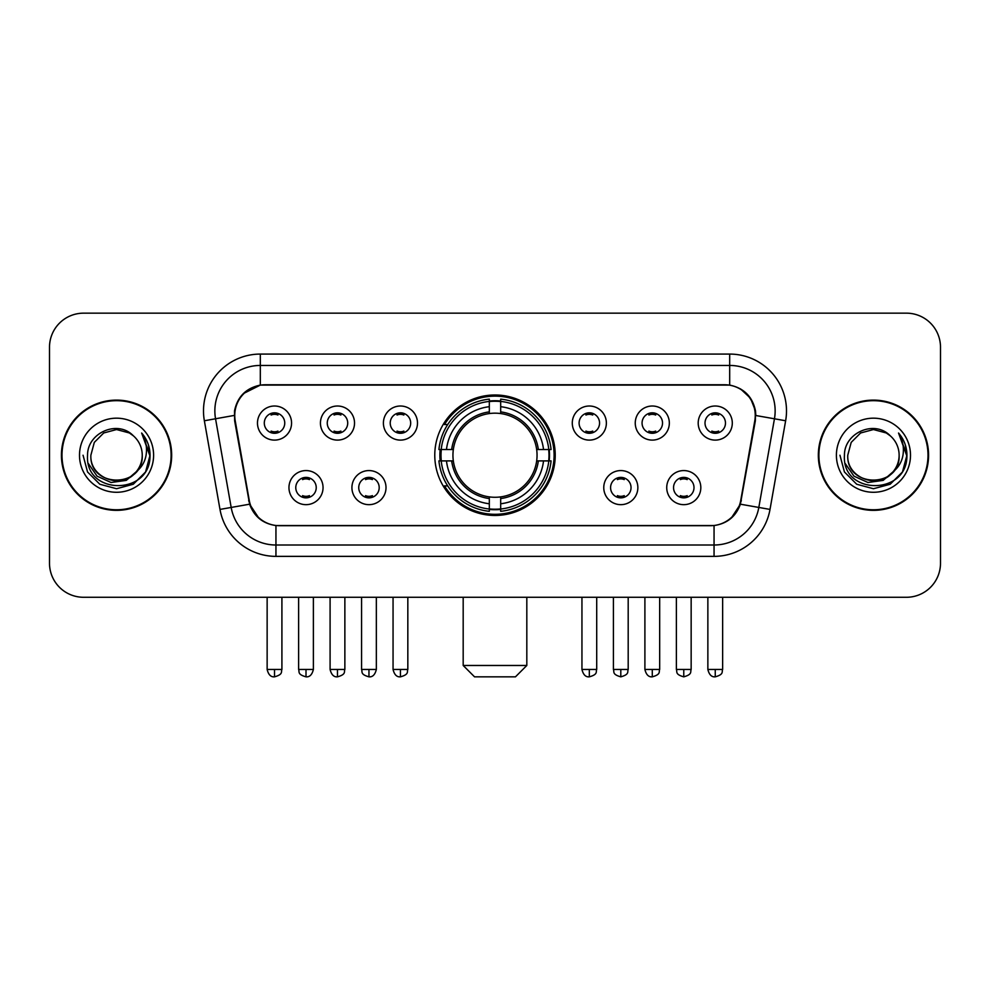 <?xml version="1.0" encoding="UTF-8"?>
<svg xmlns="http://www.w3.org/2000/svg" width="990" height="990" viewBox="0 0 990 990"><rect width="100%" height="100%" fill="white"/><g stroke="black" fill="none" stroke-linecap="round" stroke-linejoin="round"><path stroke-width="1.49" d="M434.771 455.227A60.229 60.229 0 0 0 495 515.456A60.229 60.229 0 0 0 555.229 455.227A60.229 60.229 0 0 0 495 394.985A60.229 60.229 0 0 0 434.771 455.227M386.013 487.612A17.053 17.053 0 0 1 368.961 504.665A17.053 17.053 0 0 1 351.92 487.612A17.053 17.053 0 0 1 368.961 470.572A17.053 17.053 0 0 1 386.013 487.612M358.739 487.612A10.234 10.234 0 0 0 368.961 497.846A10.234 10.234 0 0 0 379.195 487.612A10.234 10.234 0 0 0 368.961 477.39A10.234 10.234 0 0 0 358.739 487.612M637.857 487.612A17.053 17.053 0 0 1 620.804 504.665A17.053 17.053 0 0 1 603.764 487.612A17.053 17.053 0 0 1 620.804 470.572A17.053 17.053 0 0 1 637.857 487.612M610.582 487.612A10.234 10.234 0 0 0 620.804 497.846A10.234 10.234 0 0 0 631.038 487.612A10.234 10.234 0 0 0 620.804 477.39A10.234 10.234 0 0 0 610.582 487.612M700.821 487.612A17.053 17.053 0 0 1 683.768 504.665A17.053 17.053 0 0 1 666.728 487.612A17.053 17.053 0 0 1 683.768 470.572A17.053 17.053 0 0 1 700.821 487.612M673.547 487.612A10.234 10.234 0 0 0 683.768 497.846A10.234 10.234 0 0 0 694.002 487.612A10.234 10.234 0 0 0 683.768 477.39A10.234 10.234 0 0 0 673.547 487.612M323.049 487.612A17.053 17.053 0 0 1 306.009 504.665A17.053 17.053 0 0 1 288.956 487.612A17.053 17.053 0 0 1 306.009 470.572A17.053 17.053 0 0 1 323.049 487.612M295.775 487.612A10.234 10.234 0 0 0 306.009 497.846A10.234 10.234 0 0 0 316.231 487.612A10.234 10.234 0 0 0 306.009 477.39A10.234 10.234 0 0 0 295.775 487.612M354.531 423.064A17.053 17.053 0 0 1 337.479 440.104A17.053 17.053 0 0 1 320.438 423.064A17.053 17.053 0 0 1 337.479 406.011A17.053 17.053 0 0 1 354.531 423.064M327.257 423.064A10.234 10.234 0 0 0 337.479 433.286A10.234 10.234 0 0 0 347.713 423.064A10.234 10.234 0 0 0 337.479 412.83A10.234 10.234 0 0 0 327.257 423.064M417.495 423.064A17.053 17.053 0 0 1 400.443 440.104A17.053 17.053 0 0 1 383.402 423.064A17.053 17.053 0 0 1 400.443 406.011A17.053 17.053 0 0 1 417.495 423.064M390.221 423.064A10.234 10.234 0 0 0 400.443 433.286A10.234 10.234 0 0 0 410.677 423.064A10.234 10.234 0 0 0 400.443 412.83A10.234 10.234 0 0 0 390.221 423.064M606.375 423.064A17.053 17.053 0 0 1 589.322 440.104A17.053 17.053 0 0 1 572.282 423.064A17.053 17.053 0 0 1 589.322 406.011A17.053 17.053 0 0 1 606.375 423.064M579.101 423.064A10.234 10.234 0 0 0 589.322 433.286A10.234 10.234 0 0 0 599.556 423.064A10.234 10.234 0 0 0 589.322 412.83A10.234 10.234 0 0 0 579.101 423.064M669.339 423.064A17.053 17.053 0 0 1 652.286 440.104A17.053 17.053 0 0 1 635.246 423.064A17.053 17.053 0 0 1 652.286 406.011A17.053 17.053 0 0 1 669.339 423.064M642.065 423.064A10.234 10.234 0 0 0 652.286 433.286A10.234 10.234 0 0 0 662.52 423.064A10.234 10.234 0 0 0 652.286 412.83A10.234 10.234 0 0 0 642.065 423.064M732.303 423.064A17.053 17.053 0 0 1 715.25 440.104A17.053 17.053 0 0 1 698.198 423.064A17.053 17.053 0 0 1 715.25 406.011A17.053 17.053 0 0 1 732.303 423.064M705.016 423.064A10.234 10.234 0 0 0 715.25 433.286A10.234 10.234 0 0 0 725.472 423.064A10.234 10.234 0 0 0 715.25 412.83A10.234 10.234 0 0 0 705.016 423.064M291.567 423.064A17.053 17.053 0 0 1 274.527 440.104A17.053 17.053 0 0 1 257.474 423.064A17.053 17.053 0 0 1 274.527 406.011A17.053 17.053 0 0 1 291.567 423.064M264.293 423.064A10.234 10.234 0 0 0 274.527 433.286A10.234 10.234 0 0 0 284.749 423.064A10.234 10.234 0 0 0 274.527 412.83A10.234 10.234 0 0 0 264.293 423.064M235.212 420.775A30.69 30.69 0 0 1 265.431 384.764L724.569 384.764A30.69 30.69 0 0 1 754.788 420.775L740.755 500.334A30.69 30.69 0 0 1 710.535 525.69L279.465 525.69A30.69 30.69 0 0 1 249.245 500.334L235.212 420.775M440.179 460.907A55.118 55.118 0 0 1 440.179 449.547M61.43 455.227A55.118 55.118 0 0 0 116.548 510.345A55.118 55.118 0 0 0 171.666 455.227A55.118 55.118 0 0 0 116.548 400.108A55.118 55.118 0 0 0 61.43 455.227M818.334 455.227A55.118 55.118 0 0 0 873.452 510.345A55.118 55.118 0 0 0 928.571 455.227A55.118 55.118 0 0 0 873.452 400.108A55.118 55.118 0 0 0 818.334 455.227M234.519 410.9C237.464 396.681 246.065 388.08 260.321 385.098L729.679 385.098C743.923 388.068 752.524 396.668 755.481 410.9L755.358 420.775L740.384 504.195C735.904 516.545 727.118 523.673 714.05 525.542L275.95 525.542C262.907 523.698 254.133 516.57 249.616 504.195L234.642 420.775L234.519 410.9M243.231 393.674L260.321 385.098L260.321 365.446L729.679 365.446A45.453 45.453 0 0 1 774.452 418.795L758.823 507.437A45.453 45.453 0 0 1 714.05 545.007L275.95 545.007A45.453 45.453 0 0 1 231.177 507.437L215.548 418.795A45.453 45.453 0 0 1 260.321 365.446L260.321 354.074L729.679 354.074L729.679 385.098M740.483 388.872L750.507 398.203L755.481 410.9L755.828 415.515L785.639 420.762L770.01 509.417A56.826 56.826 0 0 1 714.05 556.368L275.95 556.368A56.826 56.826 0 0 1 219.99 509.417L204.361 420.762A56.826 56.826 0 0 1 260.321 354.074M278.895 525.69L275.95 525.542L275.95 556.368M714.05 556.368L714.05 525.542L711.105 525.69M770.01 509.417L740.384 504.195L731.214 518.178M258.984 518.352L249.616 504.195L219.99 509.417M741.324 500.334L741.139 501.299M248.861 501.299L248.676 500.334M204.361 420.762L234.172 415.441M940.5 347.255A34.093 34.093 0 0 0 906.407 313.162L83.593 313.162A34.093 34.093 0 0 0 49.5 347.255L49.5 563.186A34.093 34.093 0 0 0 83.593 597.279L906.407 597.279A34.093 34.093 0 0 0 940.5 563.186L940.5 347.255L940.5 563.186M49.5 347.255L49.5 563.186M906.407 313.162L83.593 313.162M83.593 597.279L906.407 597.279M171.109 455.227A54.549 54.549 0 0 0 116.548 400.678A54.549 54.549 0 0 0 61.999 455.227A54.549 54.549 0 0 0 116.548 509.776A54.549 54.549 0 0 0 171.109 455.227M137.87 470.349L126.275 480.385L111.078 482.501L97.094 476.178L88.358 463.555M142.238 455.227C143.81 488.355 89.298 488.355 90.87 455.227L94.31 442.382L103.715 432.976L116.548 429.536L129.393 432.976L133.378 435.823C117.612 419.302 87.269 432.902 87.553 455.227C84.67 494.876 148.958 495.916 149.997 457.145L150.047 455.227C149.948 446.799 147.151 439.399 141.644 433.026C145.827 439.907 147.312 447.307 146.075 455.227C144.874 461.959 141.595 467.466 136.236 471.723A25.691 25.691 0 0 0 142.238 455.227C143.81 488.355 89.298 488.355 90.87 455.227L94.31 442.382L103.715 432.976L116.548 429.536L129.393 432.976L133.378 435.823L129.393 432.976L116.548 429.536L103.715 432.976L94.31 442.382L90.87 455.227C89.298 488.355 143.81 488.355 142.238 455.227A25.691 25.691 0 0 0 133.378 435.823M136.236 471.723C122.599 490.149 89.533 478.368 90.87 455.227M79.497 455.227A37.051 37.051 0 0 0 116.548 492.278A37.051 37.051 0 0 0 153.599 455.227A37.051 37.051 0 0 0 116.548 418.176A37.051 37.051 0 0 0 79.497 455.227M141.644 433.026L150.035 456.192L148.475 445.079L150.035 456.192L148.475 445.079L150.035 456.192L141.892 433.311L150.035 456.192L141.892 433.311L150.047 455.227L145.567 471.97L133.304 484.234L116.548 488.726L99.804 484.234L87.541 471.97L83.061 455.227M141.892 433.311L150.035 456.217M928.001 455.227A54.549 54.549 0 0 0 873.452 400.678A54.549 54.549 0 0 0 818.891 455.227A54.549 54.549 0 0 0 873.452 509.776A54.549 54.549 0 0 0 928.001 455.227M894.762 470.349L883.167 480.385L867.97 482.501L853.986 476.178L845.25 463.555M899.13 455.227C900.702 488.355 846.19 488.355 847.762 455.227L851.202 442.382L860.607 432.976L873.452 429.536L886.285 432.976L890.27 435.823C874.516 419.302 844.161 432.902 844.445 455.227C841.562 494.876 905.85 495.916 906.89 457.145L906.939 455.227C906.852 446.799 904.043 439.399 898.536 433.026C902.732 439.907 904.204 447.307 902.967 455.227C901.766 461.959 898.487 467.466 893.129 471.723A25.691 25.691 0 0 0 899.13 455.227C900.702 488.355 846.19 488.355 847.762 455.227L851.202 442.382L860.607 432.976L873.452 429.536L886.285 432.976L890.27 435.823L886.285 432.976L873.452 429.536L860.607 432.976L851.202 442.382L847.762 455.227C846.19 488.355 900.702 488.355 899.13 455.227A25.691 25.691 0 0 0 890.27 435.823M893.129 471.723C879.491 490.149 846.425 478.368 847.762 455.227M836.402 455.227A37.051 37.051 0 0 0 873.452 492.278A37.051 37.051 0 0 0 910.503 455.227A37.051 37.051 0 0 0 873.452 418.176A37.051 37.051 0 0 0 836.402 455.227M898.536 433.026L906.927 456.192L905.367 445.079L906.927 456.192L905.367 445.079L906.927 456.192L898.784 433.311L906.927 456.192L898.784 433.311L906.939 455.227L902.459 471.97L890.196 484.234L873.452 488.726L856.697 484.234L844.433 471.97L839.953 455.227M898.784 433.311L906.927 456.217M515.456 676.838L474.544 676.838L463.184 665.478L526.816 665.478L515.456 676.838M500.68 509.021L500.68 511.31A56.368 56.368 0 0 0 551.083 460.907L548.794 460.907A54.091 54.091 0 0 1 500.68 509.021L500.68 503.762A48.869 48.869 0 0 0 543.535 460.907L536.667 460.907A42.05 42.05 0 0 0 500.68 413.56L500.68 401.42A54.091 54.091 0 0 1 548.794 449.547L551.083 449.547A56.368 56.368 0 0 0 500.68 399.143L500.68 401.42M441.206 460.907L438.917 460.907A56.368 56.368 0 0 0 489.32 511.31L489.32 509.021A54.091 54.091 0 0 1 441.206 460.907L446.465 460.907A48.869 48.869 0 0 0 489.32 503.762L489.32 496.893A42.05 42.05 0 0 0 536.667 460.907L538.337 460.907A43.709 43.709 0 0 1 500.68 498.564L500.68 503.762M489.32 401.42L489.32 399.143A56.368 56.368 0 0 0 438.917 449.547L441.206 449.547A54.091 54.091 0 0 1 489.32 401.42L489.32 406.692A48.869 48.869 0 0 0 446.465 449.547L453.333 449.547A42.05 42.05 0 0 0 489.32 496.893L489.32 498.564A43.709 43.709 0 0 1 451.663 460.907L446.465 460.907M441.317 460.907A53.98 53.98 0 0 1 441.317 449.547M500.68 401.544A53.98 53.98 0 0 0 489.32 401.544M548.683 449.547A53.98 53.98 0 0 1 548.683 460.907M548.794 449.547L543.535 449.547A48.869 48.869 0 0 0 500.68 406.692M543.535 460.907L548.794 460.907M489.32 503.762L489.32 509.021M536.667 449.547L543.535 449.547M500.68 496.955L500.68 498.564M489.32 496.893A42.05 42.05 0 0 1 453.333 460.907L451.663 460.907M500.68 508.91A53.98 53.98 0 0 1 489.32 508.91M446.465 449.547L441.206 449.547M489.32 413.486L489.32 406.692M500.68 413.56A42.05 42.05 0 0 0 453.333 449.547L451.663 449.547A43.709 43.709 0 0 1 489.32 411.877M500.68 413.486L500.68 411.877A43.709 43.709 0 0 1 538.337 449.547M447.715 424.537L444.498 424.537A59.103 59.103 0 0 1 554.103 455.227A59.103 59.103 0 0 1 444.498 485.904L447.715 485.904M271.112 432.704L271.112 431.083A8.724 8.724 0 0 0 277.93 431.083L277.93 432.704M277.93 413.412L277.93 415.033A8.724 8.724 0 0 0 271.112 415.033L271.112 413.412M334.075 432.704L334.075 431.083A8.724 8.724 0 0 0 340.894 431.083L340.894 432.704M340.894 413.412L340.894 415.033A8.724 8.724 0 0 0 334.075 415.033L334.075 413.412M397.039 432.704L397.039 431.083A8.724 8.724 0 0 0 403.858 431.083L403.858 432.704M403.858 413.412L403.858 415.033A8.724 8.724 0 0 0 397.039 415.033L397.039 413.412M585.919 432.704L585.919 431.083A8.724 8.724 0 0 0 592.738 431.083L592.738 432.704M592.738 413.412L592.738 415.033A8.724 8.724 0 0 0 585.919 415.033L585.919 413.412M648.883 432.704L648.883 431.083A8.724 8.724 0 0 0 655.702 431.083L655.702 432.704M655.702 413.412L655.702 415.033A8.724 8.724 0 0 0 648.883 415.033L648.883 413.412M711.835 432.704L711.835 431.083A8.724 8.724 0 0 0 718.653 431.083L718.653 432.704M718.653 413.412L718.653 415.033A8.724 8.724 0 0 0 711.835 415.033L711.835 413.412M302.594 497.252L302.594 495.631A8.724 8.724 0 0 0 309.412 495.631L309.412 497.252M309.412 477.972L309.412 479.593A8.724 8.724 0 0 0 302.594 479.593L302.594 477.972M365.558 497.252L365.558 495.631A8.724 8.724 0 0 0 372.376 495.631L372.376 497.252M372.376 477.972L372.376 479.593A8.724 8.724 0 0 0 365.558 479.593L365.558 477.972M617.401 497.252L617.401 495.631A8.724 8.724 0 0 0 624.22 495.631L624.22 497.252M624.22 477.972L624.22 479.593A8.724 8.724 0 0 0 617.401 479.593L617.401 477.972M680.365 497.252L680.365 495.631A8.724 8.724 0 0 0 687.184 495.631L687.184 497.252M687.184 477.972L687.184 479.593A8.724 8.724 0 0 0 680.365 479.593L680.365 477.972M729.679 354.074A56.826 56.826 0 0 1 785.639 420.762M215.548 418.795A45.453 45.453 0 0 1 214.855 410.9M500.68 496.893A42.05 42.05 0 0 0 536.667 460.907M489.32 509.417A54.487 54.487 0 0 0 500.68 509.417M549.19 460.907A54.487 54.487 0 0 0 549.19 449.547M500.68 401.024A54.487 54.487 0 0 0 489.32 401.024M274.527 669.45L267.139 669.45C268.426 674.722 270.889 677.185 274.527 676.838L274.527 669.45L281.915 669.45L281.915 597.279M337.479 669.45L330.091 669.45C331.39 674.722 333.853 677.185 337.479 676.838L337.479 669.45L344.867 669.45L344.867 597.279M400.443 669.45L393.055 669.45C394.342 674.722 396.804 677.185 400.443 676.838L400.443 669.45L407.831 669.45L407.831 597.279M589.322 669.45L581.947 669.45C583.234 674.722 585.696 677.185 589.322 676.838L589.322 669.45L596.71 669.45L596.71 597.279M652.286 669.45L644.898 669.45C646.185 674.722 648.648 677.185 652.286 676.838L652.286 669.45L659.674 669.45L659.674 597.279M715.25 669.45L707.862 669.45C709.149 674.722 711.612 677.185 715.25 676.838L715.25 669.45L722.638 669.45L722.638 597.279M306.009 669.45L298.621 669.45C299.661 671.74 297.037 674.338 306.009 676.838L306.009 669.45L313.385 669.45L313.385 597.279M368.961 669.45L361.573 669.45C362.625 671.74 360.001 674.338 368.961 676.838L368.961 669.45L376.349 669.45L376.349 597.279M620.804 669.45L613.416 669.45C614.468 671.74 611.845 674.338 620.804 676.838L620.804 669.45L628.192 669.45L628.192 597.279M683.768 669.45L676.38 669.45C677.42 671.74 674.809 674.338 683.768 676.838L683.768 669.45L691.156 669.45L691.156 597.279M526.816 597.279L526.816 665.478M463.184 597.279L463.184 665.478M267.139 669.45L267.139 597.279M281.915 669.45C280.863 671.74 283.487 674.338 274.527 676.838M330.091 669.45L330.091 597.279M344.867 669.45C343.827 671.74 346.45 674.338 337.479 676.838M393.055 669.45L393.055 597.279M407.831 669.45C406.791 671.74 409.414 674.338 400.443 676.838M581.947 669.45L581.947 597.279M596.71 669.45C595.671 671.74 598.294 674.338 589.322 676.838M644.898 669.45L644.898 597.279M659.674 669.45C658.635 671.74 661.258 674.338 652.286 676.838M707.862 669.45L707.862 597.279M722.638 669.45C721.599 671.74 724.21 674.338 715.25 676.838M298.621 669.45L298.621 597.279M313.385 669.45C312.098 674.722 309.635 677.185 306.009 676.838M361.573 669.45L361.573 597.279M376.349 669.45C375.061 674.722 372.599 677.185 368.961 676.838M613.416 669.45L613.416 597.279M628.192 669.45C627.153 671.74 629.776 674.338 620.804 676.838M676.38 669.45L676.38 597.279M691.156 669.45C690.117 671.74 692.74 674.338 683.768 676.838"/></g></svg>
